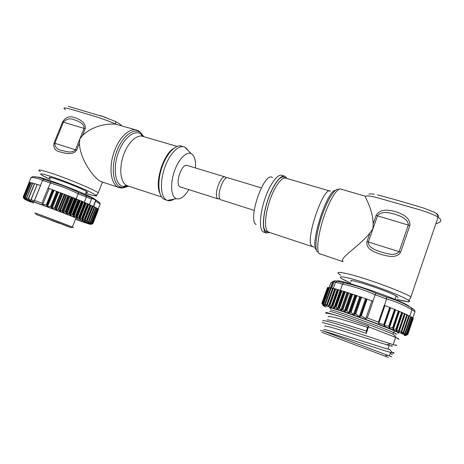<?xml version="1.0" encoding="UTF-8"?>
<svg xmlns="http://www.w3.org/2000/svg" width="464" height="464" viewBox="0 0 464 464"><rect width="100%" height="100%" fill="white"/><g stroke="black" fill="none" stroke-linecap="round" stroke-linejoin="round"><path stroke-width="0.7" d="M61.747 224.158L71.241 227.691L61.747 224.158M53 220.667L62.675 224.269L53 220.667M40.397 215.992L49.996 219.565L40.397 215.992M50.501 220.017L59.891 223.509L50.501 220.017M36.03 214.304L35.879 213.469C28.756 210.47 59.891 222.053 70.511 226.357L72.338 227.105C74.066 227.836 73.898 227.841 71.845 227.134M69.513 226.902L36.053 214.42L69.513 226.902M114.863 121.208L114.991 121.272C115.768 121.835 115.959 122.798 115.553 124.166C106.076 123.302 91.466 126.463 82.459 135.645L79.802 139.026L84.094 128.331C84.233 123.296 78.172 121.11 74.489 119.869C70.145 118.024 66.445 118.784 63.394 122.16L54.856 143.254C54.926 147.239 57.356 149.657 62.135 150.504C65.94 151.484 72.053 153.601 75.499 149.75L79.802 139.026L79.425 143.202C79.918 158.676 92.377 176.088 99.835 181.047L101.877 181.859M79.425 143.202L76.641 150.15C72.941 155.44 65.639 153.381 60.941 152.128C55.373 151.102 53.07 148.068 54.033 143.034L62.565 121.962C65.61 117.085 69.693 115.669 74.814 117.723C79.367 119.173 86.2 122.455 85.231 128.725L82.459 135.645M135.801 129.85L115.553 124.166C113.361 122.861 107.259 120.501 97.243 117.085L77.459 111.174C69.397 108.727 60.308 106.111 65.436 109.655M68.202 106.337L105.943 117.479M174.075 199.137C171.599 200.732 169.337 201.161 167.278 200.431L166.24 199.914C160.677 196.608 159.755 181.876 164.645 167.858C169.47 153.804 178.721 144.426 184.51 147.024L186.151 148.057L187.984 150.377M166.912 200.274L163.717 199.085C158.114 195.767 157.151 181.047 162.035 167.052C166.849 153.021 176.134 143.672 181.963 146.282L183.338 146.682M195.495 167.985C195.889 161.379 194.805 156.844 192.247 154.373L191.185 153.665C186.464 151.189 178.681 158.99 174.51 170.897C170.276 182.764 170.845 195.414 175.45 198.273L176.297 198.714C180.31 199.81 184.486 196.782 188.836 189.631M226.409 177.973L225.44 177.039C220.765 174.191 213.173 195.907 217.865 198.749L219.936 198.865M225.028 176.912L187.328 165.515C182.05 162.528 174.597 183.692 179.881 186.69L180.716 187.056M50.46 178.385C42.363 173.698 74.234 184.968 84.732 190.542L86.466 191.499C87.957 192.427 87.841 192.722 86.113 192.38M37.764 177.161C39.846 176.134 79.883 191.151 92.011 197.513L96.077 200.036M93.287 198.459L99.679 202.524L100.114 204.143L95.671 201.127L95.752 200.262L91.623 198.18L91.541 199.056L78.201 193.778L78.619 192.502L93.287 198.459M33.501 202.977L29.58 201.266C25.085 199.079 29.992 200.587 44.3 205.778C57.896 210.766 75.591 217.691 83.131 220.945L85.857 222.157C89.61 224.002 86.147 223.016 75.475 219.199M32.932 201.73L34.301 202.2M75.435 219.304C89.349 224.327 93.803 225.62 88.792 223.196L86.252 222.076C77.987 218.498 58.493 210.865 43.233 205.256C27.15 199.404 21.309 197.577 25.706 199.781L30.601 201.933M42.781 204.38L49.161 188.546L48.012 188.082L41.94 203.157L42.781 204.38L46.33 204.781L47.572 206.509L50.663 206.434L52.217 208.22L54.526 207.924L56.353 209.751L58.203 209.357L58.876 209.664L59.56 210.934L60.245 211.201L61.776 210.772L63.545 212.437L65.111 211.915L65.726 212.152L66.665 213.823L69.409 213.591L70.168 215.197L72.581 214.849L73.167 215.255L73.515 216.526L76.287 216.328L76.664 217.784L79.402 217.587L79.576 218.962L81.966 218.643L82.366 218.869L82.215 220.046L84.558 219.716L84.889 219.895L84.564 221.026L86.826 220.678L87.075 220.963L86.588 221.891L88.757 221.519L88.264 222.621L90.48 222.297L89.616 223.248L91.64 222.853L90.608 223.723L92.365 223.23L91.193 224.054L92.835 223.544L91.431 224.257L92.864 223.671M96.158 207.901L97.22 208.353L91.536 222.801L97.33 208.417L91.64 222.853M92.858 206.236L94.737 207.048L88.978 221.641M94.685 207.135L96.199 207.802M87.11 220.87L92.922 206.161L90.695 205.21M84.895 220L90.729 205.129L88.114 203.951L82.25 218.759M88.114 203.951L85.295 202.722L79.402 217.587M83.369 201.962L82.209 201.405L84.558 202.414L83.369 201.962L77.088 217.796M80.26 200.651L81.873 201.26L80.26 200.651L73.95 216.537M78.201 193.778L76.166 198.894L78.538 199.868L75.388 198.575L69.409 213.591M75.388 198.575L71.729 197.101L65.726 212.152M23.246 197.067L23.855 198.464L23.2 196.945L24 198.412L23.612 196.962L24.522 198.406L24.163 197.194L25.323 198.586L25.358 197.525L26.407 198.946L26.767 197.925L28.211 199.555L28.635 198.505L30.821 200.465L31.239 199.352L34.116 201.26L34.516 200.483L41.94 203.157M65.111 211.915L71.114 196.852L48.169 188.14L50.994 181.847C60.639 184.446 69.844 187.995 78.619 192.502M49.161 188.546L49.938 188.819M40.571 185.496L39.707 185.264L40.571 185.496L34.516 200.483M34.116 201.26L40.478 185.53M37.184 184.399L31.14 199.323L37.184 184.399L39.707 185.264M28.455 198.412L34.469 183.57L37.155 184.475M26.599 197.797L32.59 183.031L34.44 183.645M25.207 197.374L31.175 182.671L32.555 183.123M24.203 197.101L30.143 182.462L31.134 182.781M23.525 196.945L29.539 182.369L23.612 196.962M29.539 182.369L30.102 182.567M23.2 196.945L29.093 182.439L29.389 182.509M29.075 182.48L31.071 177.538L32.59 176.685C36.604 176.61 40.391 177.526 43.952 179.435L50.994 181.847M73.544 197.884L72.976 197.67M76.166 198.894L75.713 198.72M85.295 202.722L84.558 202.414M85.968 203.099L85.678 202.954M98.072 208.945L98.438 209.235L98.032 209.044M97.283 208.539L98.084 208.916L92.429 223.271M93.316 206.428L95.752 200.262M89.361 204.56L91.541 199.056M95.671 201.127L93.542 206.521M50.234 183.002L42.514 180.345L43.952 179.435M42.514 180.345L42.502 180.374C38.941 178.466 35.131 177.532 31.059 177.567M86.031 195.657L86.339 197.229M71.114 196.852L71.729 197.101M40.449 185.455L42.502 180.374M86.327 197.258L84.326 202.304M98.2 209.003L100.114 204.143M100.369 115.571L114.991 121.272C118.964 123.372 121.162 124.862 121.574 125.738M221.293 199.938L220.551 199.601C215.905 196.771 223.509 175.021 228.137 177.857L261.249 187.862M256.064 224.535C247.213 219.373 264.474 170.369 272.536 177.637M284.194 176.036L282.153 175.444C278.011 173.258 270.007 183.785 264.915 198.778C259.782 213.736 259.04 228.868 262.972 231.722L264.306 232.313M286.943 178.483L285.041 176.279C280.952 174.11 272.983 184.672 267.89 199.694C262.746 214.681 261.951 229.825 265.831 232.661L266.301 232.969L269.961 232.516M342.786 261.423C339.77 257.555 357.466 247.788 369.918 233.096L372.94 228.868L368.358 241.941C368.259 247.828 375.666 250.021 381.362 252.103C387.138 253.657 395.183 256.424 399.144 251.639L408.332 225.04C408.21 218.799 400.235 215.963 394.591 214.107C388.745 212.587 381.24 210.847 377.505 215.847L409.845 225.556L400.664 252.167C396.592 258.773 387.62 256.25 380.457 254.26C373.381 251.732 365.818 248.878 366.954 241.553L369.918 233.096M435.853 223.764C441.635 222.204 442.383 220.006 438.097 217.175C435.771 215.418 427.367 212.129 419.746 209.821L376.548 197.49C368.468 195.622 367.001 195.675 365.261 196.376C365.707 198.702 372.737 209.519 373.149 223.903L372.94 228.868L377.505 215.847L376.095 215.487C379.935 208.725 388.049 209.647 395.311 211.578C402.311 213.776 410.773 217.819 409.845 225.556M435.29 212.756C437.308 213.921 438.364 215.052 438.451 216.143L437.97 217.558M397.95 297.691L398.077 297.32L396.244 296.015C386.669 290.418 345.79 277.211 351.184 281.341M337.293 280.935C339.81 279.229 390.125 296.119 405.066 303.868C407.694 305.19 409.161 306.124 409.474 306.669M335.089 280.726L343.731 282.802C354.554 284.989 365.29 288.475 375.933 293.26L386.425 297.134C394.278 299.292 401.58 302.25 408.32 306.02L414.219 309.598L414.996 311.663L411.997 309.801C404.144 305.092 395.688 301.49 386.634 299.002L384.43 305.393L389.969 307.533L383.902 325.676L388.762 326.157L389.232 326.389L388.896 327.683L393.095 327.88L392.828 329.283L396.395 329.191L396.111 330.646L399.255 330.351L398.582 331.69L401.244 331.174L401.667 331.58L400.989 332.734L403.645 332.23L402.926 333.599L405.397 333.048L404.399 334.3L406.708 333.709L405.449 334.84L407.502 334.184L405.907 335.194L407.804 334.48L405.942 335.379L407.531 334.643M404.185 335.437C406.603 335.959 405.745 335.286 401.609 333.425C394.104 330.061 375.086 322.724 357.158 316.297C339.201 309.853 325.374 305.387 323.251 305.254C322.341 305.202 323.251 305.805 325.989 307.064M413.273 318.379L407.804 334.498L413.273 318.379L412.989 318.24M321.865 303.212L322.7 304.854L321.964 303.067L323.043 304.813L322.521 303.091L323.837 304.941L323.541 303.282L325.084 305.231L325.212 303.7L326.772 305.689L326.847 304.361L327.201 304.256L328.895 306.315L329.179 305.057L329.626 304.981L331.441 307.104L331.934 305.909L332.479 305.875L334.382 308.044L335.089 306.924L335.727 306.924L337.688 309.134L338.94 307.986L339.561 308.195L340.854 309.993L341.655 310.207L342.154 309.349L342.971 309.529L344.323 311.222L345.065 311.466L346.121 310.619L346.881 310.822L348.632 312.765L349.415 312.922L350.32 312.133L351.115 312.255L353.475 314.517L355.784 313.873L359.275 316.628L361.328 315.816L365.8 318.559L367.291 317.973L378.433 322.12L378.792 323.402L384.169 324.4M337.299 308.815L343.447 291.334L345.32 291.804L339.561 308.195M335.089 306.924L340.883 290.476L338.192 289.681L332.479 305.875M337.659 289.675L335.31 288.892L329.626 304.981M407.427 315.039L401.406 332.711M329.678 311.448L330.008 311.396C332.16 311.147 382.58 329.399 393.553 334.457L396.21 337.635L368.544 326.795L368.555 326.064L338.407 315.961L325.902 312.313M397.793 338.894C399.666 339.358 399.139 338.94 396.21 337.635M320.375 330.478L323.269 331.047C334.886 334.132 379.013 349.247 390.508 352.408L392.538 352.936C394.383 353.359 394.597 353.179 393.188 352.402M323.269 331.047L391.697 356.77M395.757 344.868C397.607 345.773 396.743 345.692 393.17 344.619L390.729 343.87C373.619 338.436 324.423 321.888 322.202 322.787M322.793 321.111L322.979 320.595C325.2 320.224 345.576 326.546 366.282 333.332L368.544 326.795M390.149 353.458L392.428 354.624M323.681 329.556C325.977 328.889 375.417 345.692 387.939 349.131L389.801 349.601L392.538 352.936M391.61 345.558C393.211 346.411 392.405 346.382 389.192 345.477L386.744 344.758C371.113 339.996 327.178 325.281 324.922 326.035L324.754 326.511M386.118 356.503L387.672 357.094M327.085 319.905C329.237 319.481 347.727 325.078 366.328 331.076L367.61 327.369C349.05 321.39 330.49 315.88 328.321 316.402L328.112 316.993M388.31 357.332L321.946 332.363M386.123 356.514L384.778 355.998M390.386 308.421L389.841 308.189M366.282 333.332L366.328 331.076M367.61 327.369L368.555 326.064M338.407 315.961C331.29 313.954 327.021 313.02 325.6 313.165M395.061 335.687L394.452 335.53M394.435 335.513L394.922 335.629M401.244 331.174L406.887 314.609L407.288 314.801L401.65 331.348M401.72 331.429L407.288 314.801M409.405 316.025L407.525 315.079M409.463 315.851L403.854 332.323L409.463 315.851M411.145 316.773L412.252 317.405L411.092 316.929M407.56 334.225L413.059 318.031L412.287 317.666M327.398 287.738L321.854 303.189M322.149 303.294L327.474 287.523M328.06 287.448L329.057 287.703M386.634 299.002L375.103 294.744C364.35 289.913 353.498 286.375 342.542 284.125L334.057 281.776L334.718 280.935L333.268 281.19L330.71 283.081L329.121 287.523L330.583 287.953M325.026 303.653L330.641 287.784L332.508 288.364M326.905 304.193L332.555 288.225L334.869 288.939M340.883 290.476L343.447 291.334M345.32 291.804L371.942 300.852L365.8 318.559M378.792 323.402L384.911 305.654L386.065 306.078M389.232 326.604L395.073 309.587L389.969 307.533M399.284 330.414L404.962 313.763L395.073 309.674L388.896 327.683M406.887 314.609L404.881 313.861M400.42 315.833L400.977 315.996M412.74 317.852L412.357 317.475L406.818 333.767M398.86 311.443L399.4 311.669M402.131 312.817L402.665 313.038M370.794 300.423L373.108 301.2L367.291 317.973M373.108 301.2L371.942 300.852M384.911 305.654L384.43 305.393M384.227 305.318L378.433 322.12M343.992 291.514L343.348 291.299M335.31 288.892L337.867 289.588L331.951 305.869M335.501 282.303L333.349 288.393L335.031 288.817L329.22 304.935M340.878 290.476L338.192 289.681M414.996 311.663L412.885 317.869M409.869 316.059L411.997 309.801M372.894 301.124L375.103 294.744M342.542 284.125L340.367 290.307M330.913 287.842L333.268 281.19M330.519 287.935L332.613 282.019M334.057 281.776L331.806 288.132M330.71 283.081L332.462 281.984M412.009 309.766L411.493 307.847M386.645 298.967L386.425 297.134M375.121 294.71L375.933 293.26M342.554 284.09L343.731 282.802M335.513 282.269L337.293 281.167M372.824 194.022L374.216 194.219C371.676 193.778 369.901 193.778 368.897 194.225M377.4 194.863C388.095 197.571 409.985 203.829 424.456 208.336M266.232 232.041L267.131 231.6M40.316 171.657C36.436 169.006 40.438 169.627 52.316 173.519C68.266 178.826 92.823 189.138 98.258 192.717L102.474 182.056M140.505 132.571L142.929 136.404M127.931 185.948C124.497 188.088 121.324 188.546 118.395 187.323L117.63 186.934C110.67 183.135 108.773 167.11 114.04 152.076C119.225 136.996 130.059 127.211 137.251 130.268C138.272 130.535 139.438 131.364 140.743 132.75C134.293 127.374 122.931 135.459 117.021 150.603C111.006 165.683 112.491 182.839 119.613 186.708L122.583 187.7L128.795 186.226M98.258 192.717C98.304 193.529 96.164 195.356 96.442 194.996C94.865 194.358 101.964 198.435 85.741 193.32C97.196 196.968 99.128 196.765 91.536 192.711C83.497 188.633 65.215 181.209 52.803 177.016C37.468 172.138 36.563 172.91 50.071 179.336L41.917 175.23M177.057 146.392L143.196 136.503C137.124 133.893 127.936 142.338 123.476 155.26C118.935 168.142 120.385 181.934 126.231 185.246L128.186 186.029M128.435 186.11L124.062 186.766L121.243 185.815C114.48 182.103 113.106 165.752 118.825 151.397C124.451 136.979 135.25 129.23 141.392 134.322L143.451 136.578M143.817 136.689L140.76 132.762L141.41 134.34C141.027 134.711 141.45 135.372 142.663 136.317M159.831 193.192C154.611 182.497 163.131 154.518 173.478 148.55M86.936 221.885L93.078 206.329M88.595 222.616L88.926 221.775M89.9 223.213L90.167 222.529M91.112 205.395L84.935 221.026M88.821 204.351L82.609 220.052M86.229 203.203L79.982 218.973M76.949 199.276L70.609 215.215M73.469 197.861L67.1 213.834M89.691 223.004L89.807 222.703M89.14 223.358L89.297 222.952M46.33 204.781L52.403 189.677M46.98 206.004L53.377 190.089M46.62 205.042L52.745 189.811M47.572 206.509L54.062 190.356M50.663 206.434L56.741 191.29M51.574 207.744L57.971 191.8M51.301 206.932L57.461 191.574M52.217 208.22L58.69 192.084M54.526 207.924L60.604 192.751M55.697 209.409L62.112 193.384M55.17 208.295L61.289 193.018M56.353 209.751L62.797 193.65M58.203 209.357L64.281 194.172M59.56 210.934L65.975 194.886M58.876 209.664L64.966 194.439M60.245 211.201L66.659 195.153M61.776 210.772L67.848 195.564M62.779 212.094L69.153 196.127M62.53 211.143L68.626 195.878M63.545 212.437L69.925 196.44M31.239 199.352L37.282 184.417M30.821 200.465L31.1 199.775M28.635 198.505L34.667 183.611M28.211 199.555L28.42 199.05M26.767 197.925L32.787 183.071M26.407 198.946L26.587 198.511M25.358 197.525L31.372 182.712M25.131 198.528L25.259 198.203M24.343 197.281L30.34 182.503M23.322 197.13L29.278 182.474M29.11 182.427L23.217 196.933M72.773 197.577L66.398 213.562M72.071 197.246L66.01 212.437M74.6 198.267L68.562 213.434M75.011 198.424L69.032 213.446M76.276 199.004L69.936 214.948M75.696 198.714L69.664 213.869M78.126 199.706L72.111 214.838M78.538 199.868L72.581 214.849M79.628 200.384L73.312 216.282M79.17 200.141L73.167 215.255M81.473 201.103L75.487 216.178M81.873 201.26L75.945 216.189M78.892 200.013L72.941 214.989M82.778 201.712L76.49 217.558M76.473 216.537L82.435 201.509L76.473 216.578M84.593 202.432L78.636 217.454M84.982 202.588L79.089 217.459M82.209 201.405L76.287 216.328M85.689 202.965L79.437 218.747M85.498 202.82L79.553 217.825M87.458 203.673L81.536 218.637M87.829 203.829L81.966 218.643M88.334 204.131L82.116 219.849M88.276 204.038L82.366 218.979M90.033 204.827L84.146 219.721M90.387 204.972L84.558 219.716M92.295 205.865L86.437 220.69M92.626 206.01L86.826 220.678M90.637 205.088L84.808 219.826M98.478 209.455L92.881 223.665M92.591 223.584L98.275 209.154M98.438 209.235L92.812 223.52M92.104 223.283L97.823 208.771M98.02 208.87L92.365 223.23M91.24 222.842L96.993 208.249M96.199 207.785L90.474 222.297L96.205 207.785M90.004 222.256L95.787 207.588M94.697 207.014L88.937 221.601M96.06 207.71L90.335 222.233M88.398 221.537L94.221 206.793M92.841 206.109L87.046 220.777M94.523 206.921L88.757 221.519M78.19 193.807C69.304 189.271 59.984 185.681 50.222 183.031M76.641 150.15L54.033 143.034M85.231 128.725L62.565 121.962M329.881 191.023L286.033 178.217C282.182 176.169 274.659 186.18 269.833 200.396C264.961 214.583 264.167 228.943 267.803 231.658L269.062 232.226M312.765 246.581L311.918 246.123C304.517 241.437 323.582 185.275 330.53 191.214M335.304 190.379C326.801 190.681 309.54 245.073 316.349 249.963M317.422 252.033C314.29 249.336 316.204 232.812 321.9 216.079C327.561 199.317 335.31 187.311 338.61 189.48M365.168 196.15L341.028 189.173C337.653 187.067 329.724 199.503 323.918 216.758C318.072 233.984 316.088 250.914 319.261 253.64L320.34 254.15M340.849 275.135C331.377 269.903 346.034 272.327 371.2 280.842C387.62 286.346 404.741 293.248 410.924 296.815L438.097 217.175M373.149 223.903L376.095 215.487M397.341 299.466C408.772 302.516 411.962 302.47 406.905 299.315C401.261 296.102 385.654 289.814 370.423 284.664C340.994 274.624 330.733 274.497 350.616 282.965M337.983 309.041L344.137 291.543M334.631 307.939L340.756 290.539M404.881 333.819L404.736 334.26M403.57 332.792L403.303 333.57M395.473 334.01C397.225 334.393 396.575 333.906 393.536 332.537C381.756 327.149 332.868 309.54 330.716 309.848L330.617 310.12M329.672 307.649C331.951 307.783 351.178 314.25 370.55 321.471C389.98 328.709 402.503 334.086 397.654 333.001M408.883 315.595L403.21 332.259M409.254 315.752L403.645 332.23M409.48 315.891L403.883 332.34M403.262 332.56L402.967 333.413M410.669 316.518L405.026 333.094M411.968 317.277L406.36 333.761M412.774 317.869L407.201 334.254M413.012 317.979L407.502 334.184M413.082 318.281L407.549 334.567M402.253 333.512L402.433 332.995M327.474 287.518L321.964 303.067M327.514 287.5L321.999 303.062M328.065 287.436L322.521 303.091M328.152 287.436L322.602 303.102M322.799 303.352L328.413 287.506M323.64 304.709L323.75 304.396M329.121 287.523L323.541 303.282M329.26 287.541L323.675 303.317M323.913 303.584L329.562 287.628M324.846 304.981L325.044 304.43M330.826 287.819L325.212 303.7M325.49 303.984L331.174 287.924M326.499 305.428L326.847 304.436M332.618 288.214L326.969 304.193M332.85 288.272L327.201 304.256M327.514 304.558L333.233 288.388M328.587 306.037L334.654 288.869M331.099 306.808L337.195 289.53M329.979 305.3L335.727 289.026M334.01 307.736L340.135 290.36M332.862 306.205L338.633 289.826M341.104 290.522L335.368 306.808M341.463 290.632L335.727 306.924M336.127 307.267L341.927 290.789M338.61 308.084L344.427 291.543M344.694 291.607L338.94 307.986M340.854 309.993L347.02 292.43M341.655 310.207L347.809 292.674M342.154 309.349L348.012 292.662M342.971 309.529L348.806 292.912M344.323 311.222L350.517 293.544M345.065 311.466L351.26 293.782M346.121 310.619L351.967 293.927M346.881 310.822L352.715 294.17M348.632 312.765L354.861 294.965M349.415 312.922L355.61 295.203M350.32 312.133L356.19 295.324M351.115 312.255L356.944 295.568M353.475 314.517L359.728 296.6M354.339 314.54L360.511 296.85M354.914 313.873L360.83 296.902M355.784 313.873L361.613 297.151M359.275 316.628L365.545 298.607M360.139 316.587L366.311 298.851M360.888 315.845L366.763 298.949M361.328 315.816L367.146 299.071M383.943 324.237L389.725 307.435M384.169 324.516L389.998 307.557M383.908 325.444L390.027 307.638M384.354 325.972L390.572 307.876M388.762 326.157L394.528 309.343M389.371 327.891L395.554 309.871M392.608 327.712L398.361 310.909M393.107 328.071L398.901 311.147M392.817 329.098L398.924 311.251M393.321 329.423L399.458 311.489M395.891 329.08L401.633 312.289M396.413 329.353L402.166 312.527M396.094 330.49L402.189 312.649M396.627 330.722L402.717 312.881M398.733 330.298L404.457 313.525M399.115 331.708L405.165 313.971M412.252 317.405L406.708 333.709M411.15 316.744L405.577 333.129M405.397 333.048L410.976 316.651L405.42 333.053M337.867 289.588L332.16 305.776M335.031 288.817L329.353 304.9M366.954 241.553L400.664 252.167M72.338 227.105L75.963 217.97M161.582 196.98L126.962 185.629C125.042 185.606 124.074 185.983 124.062 186.766L122.583 187.7L118.395 187.323L100.601 181.436M176.297 198.714L167.278 200.431M85.33 194.37L86.466 191.499M93.455 198.261L94.946 199.346M30.386 200.895L29.58 201.266M88.792 223.196L90.492 222.372M28.768 200.413L28.617 200.784M82.789 201.718L76.496 217.593M85.718 202.983L79.443 218.822M85.469 202.803L79.547 217.744M88.369 204.154L82.116 219.953M88.247 204.015L82.366 218.869M84.784 220.238L84.494 220.968M90.729 205.129L84.889 219.895M98.449 209.432L92.835 223.683M98.409 209.218L92.771 223.526M97.997 208.852L92.336 223.23M94.726 207.025L88.966 221.618M92.893 206.138L87.099 220.818M100.009 202.861L94.929 199.34M218.202 198.952L180.258 186.911M191.185 153.665L184.869 147.187M71.044 227.522L72.106 227.006M285.72 178.089L283.869 177.08C283.579 176.506 282.257 176.917 279.891 178.304C275.494 182.224 270.46 191.748 267.038 202.553C263.749 213.33 262.815 224.129 264.074 228.474C264.816 230.341 265.443 231.275 265.947 231.281L314.018 247.179M343.029 279.334L350.61 282.976M395.079 299.413L396.244 296.015M405.066 303.868L408.32 306.02M401.609 333.425L403.773 332.288M392.967 334.196L393.536 332.537C394.609 331.25 394.76 330.641 393.982 330.722C389.029 328.442 372.58 322.109 357.953 316.866C342.096 311.228 332.682 308.16 329.718 307.667C329.138 307.667 329.452 307.963 330.641 308.537M389.325 355.865L390.508 352.408M393.17 344.619L395.635 337.386M387.939 349.131L389.192 345.477M386.756 344.764L390.729 343.87M384.679 356.021L387.875 355.32M407.328 314.818L401.685 331.371M401.082 332.386L400.971 332.723M412.96 317.95L407.444 334.184M413.215 318.345L407.728 334.498M390.091 307.678L383.902 325.676M395.009 309.54L389.232 326.389M398.837 311.106L393.095 327.886M398.982 311.292L392.828 329.283M402.102 312.487L396.395 329.191M402.247 312.69L396.111 330.646M404.927 313.722L399.255 330.351M398.715 331.302L398.582 331.69M412.212 317.382L406.667 333.697M411.574 307.905L408.361 306.043M397.341 299.471L408.187 301.809C411.034 301.664 408.517 300.115 408.929 299.924C408.529 300.283 410.976 297.969 410.924 296.815M438.109 217.14C438.41 216.311 436.496 212.843 434.571 212.321L424.508 208.353M319.174 253.611L343.134 261.696M263.448 232.029L266.301 232.969M254.202 210.383L220.881 199.804"/></g></svg>
